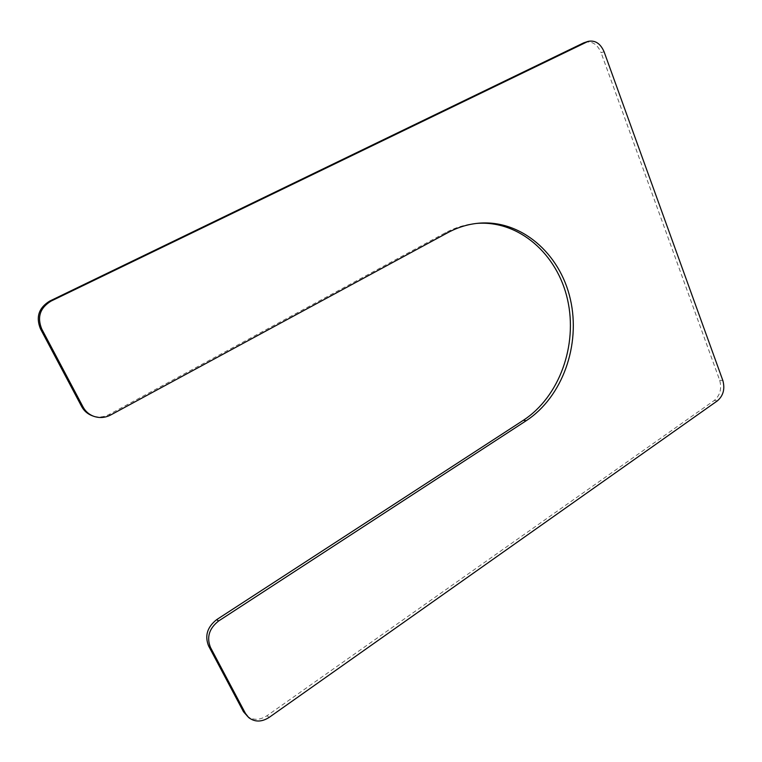 <?xml version="1.0" encoding="UTF-8"?>
<svg xmlns="http://www.w3.org/2000/svg" width="762" height="762" viewBox="0 0 762 762"><rect width="100%" height="100%" fill="white"/><g stroke="black" fill="none" stroke-linecap="round" stroke-linejoin="round"><path stroke-width="0.57" stroke-dasharray="3.81 2.86" d="M476.583 223.418L475.231 223.542C464.887 224.59 454.885 227.695 445.246 232.858L109.137 414.452C103.642 417.29 98.003 417.719 92.231 415.747M585.121 42.301C592.16 40.938 597.484 44.387 601.075 52.664L604.095 51.797M246.736 715.861C252.851 720.471 259.613 720.423 267.043 715.699L714.289 400.45C720.157 395.335 721.947 388.601 719.671 380.238L601.075 52.664M109.137 414.452L110.681 414.985M719.671 380.238L722.843 380.514M714.289 400.45L717.452 400.802M267.043 715.699L269.11 717.423M445.246 232.858L447.885 232.62M475.231 223.542L477.936 223.276"/><path stroke-width="1.14" d="M110.681 414.985C105.166 417.833 99.508 418.271 93.707 416.29C89.04 414.518 85.506 411.451 83.125 407.099L41.739 328.993C36.947 317.144 40.043 307.848 51.025 301.114L588.102 41.377C595.16 40.015 600.485 43.491 604.095 51.797L722.843 380.514C725.119 388.906 723.319 395.668 717.452 400.802L269.11 717.423C261.661 722.166 254.87 722.224 248.736 717.604L245.478 713.48L210.474 647.424C206.454 637.242 209.159 628.431 218.599 621.001L526.19 420.729C562.518 397.002 580.977 344.843 570.309 299.018C559.889 253.155 520.656 219.075 477.936 223.276C467.563 224.323 457.543 227.438 447.885 232.62L110.681 414.985M93.707 416.29L92.231 415.747C87.573 413.985 84.058 410.928 81.686 406.594L40.462 328.841C35.69 317.049 38.776 307.791 49.711 301.085L583.654 42.872L588.102 41.377M248.736 717.604L243.488 711.746L208.588 645.938C204.578 635.803 207.274 627.031 216.684 619.63L218.599 621.001M476.583 223.418C518.96 220.028 557.498 254.203 567.576 299.733C577.872 345.234 559.441 396.773 523.389 420.262L216.684 619.63M81.686 406.594L83.125 407.099M40.462 328.841L41.739 328.993M49.711 301.085L51.025 301.114M583.654 42.872L586.635 41.958M243.488 711.746L245.478 713.48M208.588 645.938L210.474 647.424M523.389 420.262L526.19 420.729"/></g></svg>
